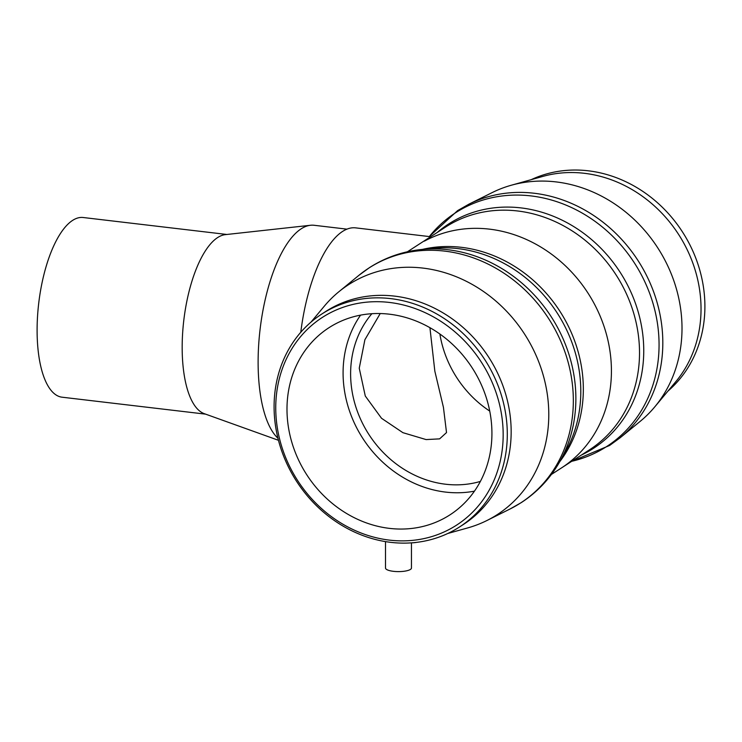 <?xml version="1.0" encoding="UTF-8"?>
<svg xmlns="http://www.w3.org/2000/svg" width="742" height="742" viewBox="0 0 742 742"><rect width="100%" height="100%" fill="white"/><g stroke="black" fill="none" stroke-linecap="round" stroke-linejoin="round"><path stroke-width="1.11" d="M411.458 542.856L411.458 568.02A12.976 3.589 180 0 1 410.419 569.429A12.976 3.589 180 0 1 395.876 571.535A12.976 3.589 180 0 1 385.497 568.02L385.497 541.614M416.67 542.356A9.989 2.764 180 0 1 411.819 542.829M274.086 406.718A126.799 112.061 -122.9 0 0 390.691 542.346A126.799 112.061 -122.9 0 0 507.296 434.255A126.808 112.07 -122.9 0 0 443.447 318.03A126.808 112.07 -122.9 0 0 321.824 314.014A126.808 112.07 -122.9 0 0 274.086 406.718A126.808 112.07 -122.9 0 0 337.935 522.934A126.808 112.07 -122.9 0 0 459.558 526.959A126.808 112.07 -122.9 0 0 507.296 434.255A126.799 112.061 -122.9 0 0 390.691 298.618A126.799 112.061 -122.9 0 0 274.086 406.718M275.746 407.859A123.654 109.278 -122.9 0 0 389.457 540.12A123.654 109.278 -122.9 0 0 503.169 434.71A123.654 109.278 -122.9 0 0 389.457 302.448A123.654 109.278 -122.9 0 0 275.746 407.859M459.558 526.959L463.425 524.455A126.808 112.07 -122.9 0 0 511.164 431.751A126.808 112.07 -122.9 0 0 447.315 315.536A126.808 112.07 -122.9 0 0 325.682 311.51L321.824 314.014M447.76 533.498L467.673 527.924A136.918 121.002 -122.9 0 0 486.817 520.569A136.918 121.002 -122.9 0 0 548.783 414.528A136.918 121.002 -122.9 0 0 474.212 285.577A136.918 121.002 -122.9 0 0 338.834 291.773A136.918 121.002 -122.9 0 0 324.273 306.214L311.019 322.093M468.925 204.161L492.169 192.595A136.918 121.002 57.1 0 1 511.312 185.231L542.94 176.383A126.808 112.07 57.1 0 1 701.032 308.941A126.808 112.07 57.1 0 1 675.758 381.722L654.713 406.941A136.918 121.002 57.1 0 1 640.151 421.382L620.071 437.836A139.83 123.58 57.1 0 1 620.071 437.836A139.83 123.58 57.1 0 0 662.819 342.823A139.83 123.58 57.1 0 0 598.024 218.491A139.83 123.58 57.1 0 0 468.935 204.161A139.83 123.58 57.1 0 1 468.935 204.161L457.647 210.589L429.238 236.559M531.226 179.657A126.808 112.07 57.1 0 1 704.9 306.437A126.808 112.07 57.1 0 1 667.967 391.062M511.312 185.231A136.918 121.002 57.1 0 1 682.009 328.363A136.918 121.002 57.1 0 1 654.713 406.941M300.779 332.268A112.125 42.34 -83.3 0 1 355.733 227.877L430.648 236.726L407.414 251.77M380.229 313.541L364.897 339.725L359.249 368.208L365.287 396.024L381.527 418.284L402.897 432.669L426.103 439.579L439.607 438.865L446.517 432.577L443.438 407.367L434.84 371.195L429.924 327.676M278.454 440.294L204.198 413.637A90.459 34.16 -83.3 0 1 182.17 347.479A90.459 34.16 -83.3 0 1 225.336 234.639L310.518 225.271A109.835 41.469 -83.3 0 1 314.144 225.28L346.996 229.157M205.627 414.147L62.031 397.193A90.459 34.16 -83.3 0 1 37.1 330.348A90.459 34.16 -83.3 0 1 83.252 217.517L226.848 234.472M277.935 438.244A109.835 41.469 -83.3 0 1 258.114 362.263A109.835 41.469 -83.3 0 1 310.518 225.271M371.89 313.708A103.24 91.238 -122.9 0 0 350.614 373.792A103.24 91.238 -122.9 0 0 480.371 481.419M474.435 491.158A111.43 98.473 57.1 0 1 343.082 372.901A111.43 98.473 57.1 0 1 360.575 315.127M286.987 409.185A111.43 98.473 57.1 0 1 328.938 327.723A111.43 98.473 57.1 0 1 435.814 331.257A111.43 98.473 57.1 0 1 491.927 433.384A111.43 98.473 57.1 0 1 449.977 514.846A111.43 98.473 57.1 0 1 343.092 511.312A111.43 98.473 57.1 0 1 286.987 409.185M489.729 411.087A103.24 91.238 57.1 0 1 439.876 334.011M437.298 232.422A133.523 118.006 57.1 0 1 569.967 224.344A133.523 118.006 57.1 0 1 643.75 350.716A133.523 118.006 57.1 0 1 581.32 455.096M580.801 391.433A133.523 118.006 -122.9 0 0 433.059 248.347A133.523 118.006 -122.9 0 0 433.05 248.347L421.883 249.451A139.171 122.996 -122.9 0 1 422.077 249.433A139.171 122.996 -122.9 0 1 575.875 398.593A139.171 122.996 -122.9 0 1 559.57 461.997A139.171 122.996 -122.9 0 1 559.477 462.173L565.061 452.435A133.523 118.006 -122.9 0 0 580.801 391.433M429.312 236.568A139.171 122.996 57.1 0 1 572.036 207.788A139.171 122.996 57.1 0 1 659.063 344.789A139.171 122.996 57.1 0 1 571.73 461.301M486.817 520.569L510.051 508.993A139.83 123.58 -122.9 0 0 573.334 400.699A139.83 123.58 -122.9 0 0 497.177 268.994A139.83 123.58 -122.9 0 0 358.915 275.319A139.83 123.58 -122.9 0 0 358.905 275.328L369.405 267.677C385.386 257.418 402.943 251.334 422.077 249.433M430.648 236.726L445.571 227.071A132.595 117.18 57.1 0 1 445.812 226.913A132.595 117.18 57.1 0 1 572.88 231.365A132.595 117.18 57.1 0 1 639.521 352.802A132.595 117.18 57.1 0 1 589.834 449.587A132.595 117.18 57.1 0 1 589.602 449.745L561.509 467.914A132.595 117.18 -122.9 0 0 611.427 370.972A132.595 117.18 -122.9 0 0 548.366 251.937A132.595 117.18 -122.9 0 0 424.405 241.131M559.756 461.682A132.595 117.18 -122.9 0 0 583.333 389.151A132.595 117.18 -122.9 0 0 422.448 249.395M620.071 437.826L609.581 445.488L571.618 461.376M510.051 508.993L521.338 502.566C537.245 492.187 549.989 478.673 559.57 461.997M561.509 467.914L551.399 474.453M338.834 291.773L358.915 275.319"/></g></svg>
